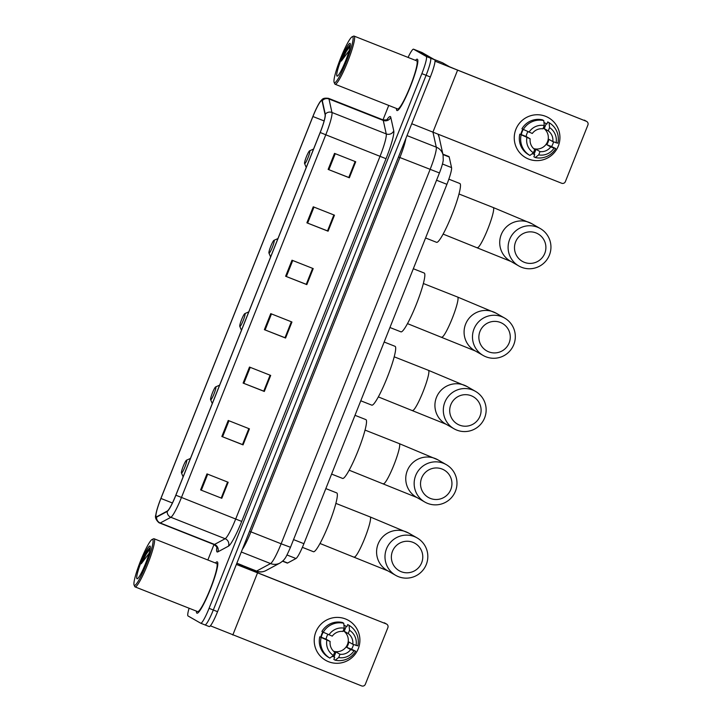 <?xml version="1.0" encoding="UTF-8"?>
<svg xmlns="http://www.w3.org/2000/svg" width="722" height="722" viewBox="0 0 722 722"><rect width="100%" height="100%" fill="white"/><g stroke="black" fill="none" stroke-linecap="round" stroke-linejoin="round"><path stroke-width="1.08" d="M442.875 154.156L448.922 156.539A17.247 2.283 111.6 0 1 449.21 156.999L451.548 167.594A17.247 2.283 111.6 0 1 446.918 184.327L303.908 543.693A17.247 2.283 111.6 0 1 295.975 558.521L287.645 563.007A17.247 2.283 111.6 0 1 287.239 563.07A17.247 2.283 111.6 0 1 287.203 563.052L282.528 561.211M189.101 608.231A17.247 2.283 -68.4 0 0 188.027 615.956L200.698 623.212L204.976 624.909A17.247 2.283 -68.4 0 0 204.976 624.909A17.247 2.283 -68.4 0 0 204.976 624.909L209.218 626.579A17.247 2.283 -68.4 0 0 209.218 626.579A17.247 2.283 -68.4 0 0 217.557 611.687L430.339 76.974A17.247 2.283 -68.4 0 0 434.716 59.809L422.054 52.544A17.247 2.283 -68.4 0 0 422.018 52.526A17.247 2.283 -68.4 0 0 421.973 52.516M217.557 611.687L213.315 610.009A17.247 2.283 -68.4 0 1 204.976 624.909A17.247 2.283 -68.4 0 0 213.315 610.009L426.097 75.305A17.247 2.283 -68.4 0 0 430.474 58.13L417.812 50.874A17.247 2.283 -68.4 0 0 417.776 50.856A17.247 2.283 -68.4 0 0 417.731 50.838M196.916 613.177A27.598 3.646 -68.4 0 0 196.98 613.204A27.598 3.646 -68.4 0 0 210.418 589.116A27.598 3.646 -68.4 0 0 217.322 561.896A27.598 3.646 -68.4 0 0 217.259 561.86A27.598 3.646 -68.4 0 0 215.445 562.998A27.598 3.646 -68.4 0 1 217.259 561.86A27.598 3.646 -68.4 0 1 217.322 561.896A27.598 3.646 -68.4 0 1 210.418 589.116A27.598 3.646 -68.4 0 1 196.98 613.204A27.598 3.646 -68.4 0 1 196.916 613.177A27.598 3.646 -68.4 0 1 196.429 611.128A27.598 3.646 -68.4 0 0 196.916 613.177M396.947 110.52A27.598 3.646 -68.4 0 0 397.01 110.547A27.598 3.646 -68.4 0 0 410.448 86.459A27.598 3.646 -68.4 0 0 417.352 59.231A27.598 3.646 -68.4 0 0 417.289 59.204A27.598 3.646 -68.4 0 0 415.475 60.341A27.598 3.646 -68.4 0 1 417.289 59.204A27.598 3.646 -68.4 0 1 417.352 59.231A27.598 3.646 -68.4 0 1 410.448 86.459A27.598 3.646 -68.4 0 1 397.01 110.547A27.598 3.646 -68.4 0 1 396.947 110.52A27.598 3.646 -68.4 0 1 396.459 108.471A27.598 3.646 -68.4 0 0 396.947 110.52M156.268 516.771A18.402 2.437 111.6 0 1 160.934 498.451L312.924 116.522A18.402 2.437 111.6 0 1 321.813 100.629A18.402 2.437 111.6 0 1 322.129 101.116L325.099 114.627A18.402 2.437 111.6 0 1 320.162 132.469L175.825 495.184A18.402 2.437 111.6 0 1 167.36 511.014L156.737 516.726A18.402 2.437 111.6 0 1 156.304 516.79A18.402 2.437 111.6 0 1 156.268 516.771M156.096 517.196A18.862 2.491 -68.4 0 0 156.584 517.151L167.206 511.438A18.862 2.491 -68.4 0 0 175.879 495.22L320.216 132.496A18.862 2.491 -68.4 0 0 325.279 114.211L322.301 100.701A18.862 2.491 -68.4 0 0 320.153 101.721A18.862 2.491 -68.4 0 0 312.87 116.486L160.88 498.424A18.862 2.491 -68.4 0 0 155.844 514.858A18.862 2.491 -68.4 0 0 156.096 517.196M200.698 623.212A17.247 2.283 -68.4 0 0 200.734 623.23A17.247 2.283 -68.4 0 0 209.073 608.33L213.315 610.009L426.097 75.305A17.247 2.283 -68.4 0 0 430.474 58.13L417.812 50.874A17.247 2.283 -68.4 0 0 417.776 50.856L422.018 52.526M209.073 608.33L421.865 73.626A17.247 2.283 -68.4 0 0 426.242 56.451L413.571 49.195A17.247 2.283 -68.4 0 0 413.535 49.177A17.247 2.283 -68.4 0 0 408.074 57.417M388.743 105.421L383.003 119.852M213.938 544.496A23.005 3.041 -68.4 0 0 213.992 544.523L207.846 560.001M313.258 206.808L334.466 215.183L328.086 231.202L306.886 222.827L313.258 206.808M334.521 153.389L355.72 161.764L349.349 177.783L328.14 169.408L334.521 153.389M249.487 367.056L270.696 375.431L264.315 391.459L243.115 383.084L249.487 367.056M228.233 420.475L249.433 428.85L243.061 444.878L221.853 436.494L228.233 420.475M206.979 473.894L228.179 482.269L221.798 498.288L200.599 489.913L206.979 473.894M292.004 260.218L313.213 268.593L306.832 284.621L285.623 276.246L292.004 260.218M270.75 313.637L291.95 322.012L285.578 338.04L264.369 329.665L270.75 313.637M333.898 214.957L327.553 230.896L306.886 222.827M355.161 161.538L348.816 177.486L328.14 169.408M263.747 391.153L270.1 375.196L263.783 391.153L243.115 383.084M248.873 428.624L242.529 444.572L221.853 436.494M227.61 482.043L221.239 497.972M292.735 260.507L286.354 276.535L306.263 284.315L312.617 268.358L306.272 284.306M285.01 337.734L291.354 321.777L285.046 337.734L264.369 329.665M285.578 338.04L285.046 337.734M306.832 284.621L306.299 284.315M286.354 276.535L285.623 276.246M221.798 498.288L200.599 489.913M243.061 444.878L242.529 444.572M264.315 391.459L263.783 391.153M349.349 177.783L348.816 177.486M328.086 231.202L327.553 230.896M248.837 428.615L242.493 444.572M227.583 482.034L221.239 497.981M333.871 214.948L327.526 230.896M355.125 161.529L348.78 177.486M358.265 648.717A23.005 22.797 -60.2 0 1 328.555 661.713A23.005 22.797 -60.2 0 1 315.857 631.967A23.005 22.797 -60.2 0 1 345.558 618.98A23.005 22.797 -60.2 0 1 358.265 648.717A23.005 22.797 -60.2 0 1 325.622 660.296A23.005 22.797 -60.2 0 1 315.857 631.967A23.005 22.797 -60.2 0 1 348.491 620.388A23.005 22.797 -60.2 0 1 358.265 648.717M210.4 625.812L361.623 685.9A2.879 2.852 119.8 0 0 365.341 684.275L387.867 627.653A2.879 2.852 119.8 0 0 386.288 623.934L255.471 571.905L236.852 563.196L242.529 565.434M236.365 564.423L386.288 623.934M384.284 622.788A2.879 2.852 -60.2 0 1 384.655 622.969L386.649 624.115M343.257 630.64A11.498 11.399 119.8 0 1 344.223 631.272L348.23 633.564A11.498 11.399 -60.2 0 1 352.787 644.25L348.789 641.957A11.498 11.399 119.8 0 1 346.659 647.3L350.657 649.592A11.498 11.399 -60.2 0 1 339.99 654.258L335.992 651.966A11.498 11.399 119.8 0 1 333.862 651.488M328.997 634.855A14.954 14.819 -60.2 0 1 344.232 628.185L342.923 631.47A11.498 11.399 -60.2 0 0 332.255 636.136L323.23 632.219A16.678 16.525 -60.2 0 0 321.254 637.264L319.774 636.795A18.98 18.808 -60.2 0 0 328.537 657.336L329.873 658.094L333.383 655.45L334.692 652.165A11.498 11.399 -60.2 0 1 330.135 641.479L326.127 639.187A11.498 11.399 119.8 0 1 327.905 634.358M343.248 630.667A11.498 11.399 -60.2 0 1 333.6 651.253M353.518 644.538A16.678 16.525 -60.2 0 1 351.542 649.222L355.684 651.217A18.98 18.808 -60.2 0 1 335.179 660.188L338.681 657.543L339.99 654.258M320.821 637.21A16.678 16.525 -60.2 0 1 322.806 631.976M343.934 625.153A16.678 16.525 -60.2 0 1 345.351 625.875L345.748 626.1A16.678 16.525 -60.2 0 1 346.181 626.362L346.849 626.741L347.706 624.575L349.042 625.342A18.98 18.808 -60.2 0 1 357.814 645.874L352.787 644.25M343.934 625.207A16.678 16.525 -60.2 0 1 345.748 626.1M343.744 623.248A18.98 18.808 -60.2 0 0 323.23 632.219L321.895 631.452A18.98 18.808 -60.2 0 1 342.408 622.481L343.744 623.248L344.232 628.185M319.774 636.795L330.135 641.479M329.873 658.094A18.98 18.808 -60.2 0 1 321.1 637.562M333.383 655.45A14.954 14.819 -60.2 0 1 326.867 640.197M348.23 633.564L349.529 630.279L349.042 625.342M349.529 630.279A14.954 14.819 -60.2 0 1 356.045 645.54M332.156 656.379A16.678 16.525 -60.2 0 0 334.033 656.876L334.701 657.264L333.844 659.43L335.179 660.188M350.657 649.592L355.684 651.217M353.924 650.883A14.954 14.819 -60.2 0 1 338.681 657.543M346.659 647.3L351.542 649.222M334.033 656.876L335.992 651.966M321.254 637.264L326.127 639.187M344.223 631.272L346.181 626.362M152.649 539.433A24.728 3.267 -68.4 0 0 152.098 539.451A24.728 3.267 -68.4 0 0 140.465 561.202A24.728 3.267 -68.4 0 0 134.093 585.037A24.728 3.267 -68.4 0 0 134.364 585.371A24.728 3.267 -68.4 0 0 146.376 564.044A24.728 3.267 -68.4 0 0 152.649 539.433M134.093 585.037L134.716 586.508A25.875 3.42 -68.4 0 0 134.996 586.86A25.875 3.42 -68.4 0 0 135.059 586.887A25.875 3.42 -68.4 0 0 147.658 564.315A25.875 3.42 -68.4 0 0 154.129 538.783A25.875 3.42 -68.4 0 0 154.075 538.756A25.875 3.42 -68.4 0 0 153.56 538.802L152.098 539.451M197.557 611.57A25.875 3.42 -68.4 0 0 197.611 611.597A25.875 3.42 -68.4 0 0 210.21 589.017A25.875 3.42 -68.4 0 0 216.681 563.494A25.875 3.42 -68.4 0 0 216.627 563.467A25.875 3.42 -68.4 0 0 216.564 563.449M137 578.746A17.599 2.328 -68.4 0 0 137.388 578.737A17.599 2.328 -68.4 0 0 145.673 563.259A17.599 2.328 -68.4 0 0 150.203 546.301A17.599 2.328 -68.4 0 0 150.014 546.058A17.599 2.328 -68.4 0 0 141.467 561.238A17.599 2.328 -68.4 0 0 137 578.746M150.302 547.664L146.304 552.267L141.277 563.747L149.102 553.323M141.277 563.747L146.259 554.081L150.203 548.567M146.304 552.267L149.635 547.98M421.648 562.781A15.812 15.667 119.8 0 0 412.912 542.33A15.812 15.667 119.8 0 0 392.488 551.265A15.812 15.667 119.8 0 0 401.224 571.707A15.812 15.667 119.8 0 0 421.648 562.781M386.523 548.783A21.561 21.371 -60.2 0 1 417.126 537.926A21.561 21.371 -60.2 0 1 426.287 564.487A21.561 21.371 -60.2 0 1 395.683 575.344A21.561 21.371 -60.2 0 1 386.523 548.783M186.628 460.203A6.904 0.912 -68.4 0 0 186.484 460.203A6.904 0.912 -68.4 0 0 183.235 466.277A6.904 0.912 -68.4 0 0 181.457 472.928A6.904 0.912 -68.4 0 0 181.529 473.018A6.904 0.912 -68.4 0 0 184.877 467.071A6.904 0.912 -68.4 0 0 186.628 460.203M313.402 551.689A31.624 4.179 -68.4 0 0 313.474 551.725A31.624 4.179 -68.4 0 0 328.871 524.127A31.624 4.179 -68.4 0 0 336.777 492.927A31.624 4.179 -68.4 0 0 336.705 492.9A31.624 4.179 -68.4 0 0 336.632 492.873M450.817 489.489A15.812 15.667 119.8 0 0 442.081 469.038A15.812 15.667 119.8 0 0 421.657 477.973A15.812 15.667 119.8 0 0 430.393 498.424A15.812 15.667 119.8 0 0 450.817 489.489M415.692 475.5A21.561 21.371 -60.2 0 1 446.286 464.643A21.561 21.371 -60.2 0 1 455.447 491.204A21.561 21.371 -60.2 0 1 424.843 502.061A21.561 21.371 -60.2 0 1 415.692 475.5M215.797 386.911A6.904 0.912 -68.4 0 0 215.643 386.92A6.904 0.912 -68.4 0 0 212.394 392.985A6.904 0.912 -68.4 0 0 210.616 399.636A6.904 0.912 -68.4 0 0 210.698 399.735A6.904 0.912 -68.4 0 0 214.046 393.779A6.904 0.912 -68.4 0 0 215.797 386.911M342.562 478.397A31.624 4.179 -68.4 0 0 342.634 478.433A31.624 4.179 -68.4 0 0 358.031 450.844A31.624 4.179 -68.4 0 0 365.946 419.644A31.624 4.179 -68.4 0 0 365.873 419.608A31.624 4.179 -68.4 0 0 365.801 419.581M479.977 416.197A15.812 15.667 119.8 0 0 471.249 395.755A15.812 15.667 119.8 0 0 450.826 404.681A15.812 15.667 119.8 0 0 459.553 425.132A15.812 15.667 119.8 0 0 479.977 416.197M444.851 402.208A21.561 21.371 -60.2 0 1 475.455 391.351A21.561 21.371 -60.2 0 1 484.615 417.912A21.561 21.371 -60.2 0 1 454.012 428.769A21.561 21.371 -60.2 0 1 444.851 402.208M244.966 313.619A6.904 0.912 -68.4 0 0 244.812 313.628A6.904 0.912 -68.4 0 0 241.563 319.702A6.904 0.912 -68.4 0 0 239.785 326.353A6.904 0.912 -68.4 0 0 239.857 326.443A6.904 0.912 -68.4 0 0 243.215 320.496A6.904 0.912 -68.4 0 0 244.966 313.619M371.731 405.114A31.624 4.179 -68.4 0 0 371.803 405.15A31.624 4.179 -68.4 0 0 387.2 377.552A31.624 4.179 -68.4 0 0 395.115 346.352A31.624 4.179 -68.4 0 0 395.042 346.316A31.624 4.179 -68.4 0 0 394.961 346.298M509.145 342.914A15.812 15.667 119.8 0 0 500.409 322.463A15.812 15.667 119.8 0 0 479.986 331.398A15.812 15.667 119.8 0 0 488.722 351.84A15.812 15.667 119.8 0 0 509.145 342.914M474.02 328.916A21.561 21.371 -60.2 0 1 504.624 318.059A21.561 21.371 -60.2 0 1 513.775 344.629A21.561 21.371 -60.2 0 1 483.18 355.477A21.561 21.371 -60.2 0 1 474.02 328.916M274.125 240.336A6.904 0.912 -68.4 0 0 273.972 240.336A6.904 0.912 -68.4 0 0 270.723 246.41A6.904 0.912 -68.4 0 0 268.954 253.061A6.904 0.912 -68.4 0 0 269.026 253.151A6.904 0.912 -68.4 0 0 272.375 247.204A6.904 0.912 -68.4 0 0 274.125 240.336M400.89 331.822A31.624 4.179 -68.4 0 0 400.963 331.858A31.624 4.179 -68.4 0 0 416.359 304.26A31.624 4.179 -68.4 0 0 424.274 273.069A31.624 4.179 -68.4 0 0 424.202 273.033A31.624 4.179 -68.4 0 0 424.13 273.006M544.767 253.386A15.812 15.667 119.8 0 0 536.04 232.935A15.812 15.667 119.8 0 0 515.616 241.87A15.812 15.667 119.8 0 0 524.343 262.321A15.812 15.667 119.8 0 0 544.767 253.386M509.651 239.388A21.561 21.371 -60.2 0 1 540.246 228.531A21.561 21.371 -60.2 0 1 549.406 255.101A21.561 21.371 -60.2 0 1 518.802 265.958A21.561 21.371 -60.2 0 1 509.651 239.388M309.756 150.808A6.904 0.912 -68.4 0 0 309.603 150.808A6.904 0.912 -68.4 0 0 306.354 156.882A6.904 0.912 -68.4 0 0 304.576 163.533A6.904 0.912 -68.4 0 0 304.648 163.623A6.904 0.912 -68.4 0 0 308.005 157.676A6.904 0.912 -68.4 0 0 309.756 150.808M436.521 242.294A31.624 4.179 -68.4 0 0 436.593 242.33A31.624 4.179 -68.4 0 0 451.99 214.732A31.624 4.179 -68.4 0 0 459.905 183.541A31.624 4.179 -68.4 0 0 459.833 183.505A31.624 4.179 -68.4 0 0 459.752 183.478M558.296 146.061A23.005 22.797 -60.2 0 1 528.585 159.057A23.005 22.797 -60.2 0 1 515.887 129.31A23.005 22.797 -60.2 0 1 545.597 116.323A23.005 22.797 -60.2 0 1 558.296 146.061A23.005 22.797 -60.2 0 1 525.652 157.64A23.005 22.797 -60.2 0 1 515.887 129.31A23.005 22.797 -60.2 0 1 548.53 117.731A23.005 22.797 -60.2 0 1 558.296 146.061M411.739 123.733L561.653 183.244A2.879 2.852 119.8 0 0 565.371 181.619L587.907 124.996A2.879 2.852 119.8 0 0 586.318 121.278L455.501 69.249L449.535 66.776L442.559 62.778L434.03 59.412M435.023 61.162L586.318 121.278M584.315 120.132A2.879 2.852 -60.2 0 1 584.685 120.312L586.679 121.458M543.287 127.984A11.498 11.399 119.8 0 1 544.262 128.615L548.26 130.908A11.498 11.399 -60.2 0 1 552.817 141.593L548.819 139.301A11.498 11.399 119.8 0 1 546.689 144.644L550.696 146.936A11.498 11.399 -60.2 0 1 540.02 151.602L536.022 149.31A11.498 11.399 119.8 0 1 533.892 148.831M523.242 129.545A16.678 16.525 -60.2 0 0 521.284 134.608L519.804 134.139A18.98 18.808 -60.2 0 0 528.576 154.679L529.903 155.438L533.414 152.793L534.722 149.508A11.498 11.399 -60.2 0 1 530.165 138.823L526.167 136.53A11.498 11.399 119.8 0 1 527.935 131.693M543.278 128.011A11.498 11.399 -60.2 0 1 533.63 148.597M553.548 141.882A16.678 16.525 -60.2 0 1 551.572 146.566L555.723 148.561A18.98 18.808 -60.2 0 1 535.21 157.531L538.72 154.887L540.02 151.602M520.851 134.554A16.678 16.525 -60.2 0 1 522.836 129.319M543.964 122.496A16.678 16.525 -60.2 0 1 545.381 123.218L545.778 123.444A16.678 16.525 -60.2 0 1 546.211 123.706L546.879 124.085L547.745 121.919L549.072 122.686A18.98 18.808 -60.2 0 1 557.844 143.218L552.817 141.593M543.973 122.55A16.678 16.525 -60.2 0 1 545.778 123.444M521.925 128.796A18.98 18.808 -60.2 0 1 542.439 119.825L543.774 120.592L544.262 125.529L542.953 128.814A11.498 11.399 -60.2 0 0 532.285 133.48L521.925 128.796M519.804 134.139L530.165 138.823M529.903 155.438A18.98 18.808 -60.2 0 1 521.14 134.906M523.26 129.563A18.98 18.808 -60.2 0 1 543.774 120.592M533.414 152.793A14.954 14.819 -60.2 0 1 526.898 137.532M529.027 132.198A14.954 14.819 -60.2 0 1 544.262 125.529M548.26 130.908L549.568 127.623L549.072 122.686M549.568 127.623A14.954 14.819 -60.2 0 1 556.075 142.884M532.186 153.723A16.678 16.525 -60.2 0 0 534.072 154.219L534.731 154.607L533.874 156.773L535.21 157.531M550.696 146.936L555.723 148.561M553.954 148.218A14.954 14.819 -60.2 0 1 538.72 154.887M546.689 144.644L551.572 146.566M534.072 154.219L536.022 149.31M521.284 134.608L526.167 136.53M544.262 128.615L546.211 123.706M352.679 36.777A24.728 3.267 -68.4 0 0 352.137 36.795A24.728 3.267 -68.4 0 0 340.495 58.545A24.728 3.267 -68.4 0 0 334.133 82.38A24.728 3.267 -68.4 0 0 334.394 82.714A24.728 3.267 -68.4 0 0 346.407 61.388A24.728 3.267 -68.4 0 0 352.679 36.777M334.133 82.38L334.755 83.851A25.875 3.42 -68.4 0 0 335.035 84.203A25.875 3.42 -68.4 0 0 335.089 84.23A25.875 3.42 -68.4 0 0 347.688 61.659A25.875 3.42 -68.4 0 0 354.159 36.127A25.875 3.42 -68.4 0 0 354.105 36.1A25.875 3.42 -68.4 0 0 353.59 36.145L352.137 36.795M397.587 108.914A25.875 3.42 -68.4 0 0 397.642 108.941A25.875 3.42 -68.4 0 0 410.24 86.36A25.875 3.42 -68.4 0 0 416.72 60.838A25.875 3.42 -68.4 0 0 416.657 60.81A25.875 3.42 -68.4 0 0 416.594 60.792M337.03 76.09A17.599 2.328 -68.4 0 0 337.418 76.081A17.599 2.328 -68.4 0 0 345.703 60.603A17.599 2.328 -68.4 0 0 350.233 43.636A17.599 2.328 -68.4 0 0 350.044 43.401A17.599 2.328 -68.4 0 0 341.497 58.581A17.599 2.328 -68.4 0 0 337.03 76.09M350.332 45.008L346.334 49.61L341.307 61.09L349.132 50.666M341.307 61.09L346.289 51.424L350.233 45.91M346.334 49.61L349.665 45.315M282.699 561.048L287.645 563.007M286.986 554.974L295.975 558.521M293.547 539.596L303.908 543.693M436.557 180.229L446.918 184.327M442.46 164.002L451.548 167.594M442.956 154.535L449.21 156.999M438.073 134.427A11.498 11.182 -12.4 0 1 439.166 137.333L443.082 155.077L443.245 160.085C443.164 161.141 442.613 164.724 439.445 172.955L399.88 157.531L250.922 531.852A23.005 3.041 111.6 0 1 242.321 549.442M422.054 52.544L413.571 49.195M434.716 59.809L426.242 56.451M430.339 76.974L421.865 73.626M256.012 571.129A23.005 3.041 -68.4 0 0 256.066 571.147A23.005 3.041 -68.4 0 0 256.608 571.066L270.56 563.566L241.301 552.005M439.445 172.955L290.488 547.276C287.338 554.496 285.38 558.35 284.63 558.828C284.071 559.938 282.519 561.346 279.955 563.043A11.498 11.263 -118.3 0 1 270.56 563.566A23.005 3.041 -68.4 0 0 281.138 543.783L249.541 531.311M279.955 563.043L266.003 570.542A11.498 11.263 -118.3 0 1 256.608 571.066L242.926 565.66M290.488 547.276L281.138 543.783L430.095 169.462A23.005 3.041 -68.4 0 0 436.268 147.162L407.009 135.601M443.082 155.077A11.498 11.182 -12.4 0 0 436.268 147.162L433.019 132.433M405.881 138.453A23.005 3.041 111.6 0 1 399.88 157.531L398.499 156.99M160.934 498.451L172.414 502.99M386.947 119.671A28.754 3.8 111.6 0 1 390.358 116.576A28.754 3.8 111.6 0 1 390.773 117.316L393.752 130.817A28.754 3.8 111.6 0 1 386.035 158.705L241.699 521.419A28.754 3.8 111.6 0 1 228.477 546.148L217.854 551.861A28.754 3.8 111.6 0 1 216.871 547.393M322.301 100.701A5.749 5.596 -12.4 0 1 328.979 98.977L383.265 120.421A23.005 3.041 -68.4 0 0 382.931 119.825A23.005 3.041 -68.4 0 0 382.877 119.807C386.099 120.078 387.669 119.897 387.579 119.265L387.1 119.825M320.216 132.496L325.784 134.788L181.448 497.503A23.005 3.041 111.6 0 1 170.87 517.286L160.248 522.99A23.005 3.041 111.6 0 1 159.706 523.08A23.005 3.041 111.6 0 1 159.652 523.053M155.844 514.858C154.833 517.232 155.853 519.849 158.921 522.701L213.992 544.523A23.005 3.041 -68.4 0 0 214.524 544.433L225.147 538.729A23.005 3.041 -68.4 0 0 235.724 518.947L380.07 156.223A23.005 3.041 -68.4 0 0 386.243 133.922L383.265 120.421A5.749 5.596 167.6 0 0 390.773 117.316M156.584 517.151A5.749 5.632 -118.3 0 0 160.248 522.99L214.524 544.433A5.749 5.632 61.7 0 1 217.854 551.861M241.699 521.419L175.879 495.22M325.279 114.211A5.749 5.596 -12.4 0 1 331.958 112.479A23.005 3.041 111.6 0 1 325.784 134.788L386.035 158.705M228.477 546.148A5.749 5.632 61.7 0 0 225.147 538.729L170.87 517.286A5.749 5.632 -118.3 0 1 167.206 511.438M320.153 101.721C322.319 99.681 322.003 97.524 328.591 98.363A23.005 3.041 111.6 0 1 328.979 98.977L331.958 112.479L386.243 133.922A5.749 5.596 167.6 0 0 393.752 130.817M312.924 116.522L324.106 120.935M271.472 313.926L265.1 329.954M250.218 367.345L243.837 383.364M228.964 420.764L222.584 436.783M207.701 474.183L201.33 490.202M313.989 207.088L307.617 223.116M335.252 153.678L328.871 169.697M257.465 573.051L232.809 635.017M370.07 516.898A21.561 2.852 111.6 0 1 370.115 516.916L408.724 533.116A21.561 21.371 119.8 0 0 378.12 543.973A21.561 21.371 119.8 0 0 387.281 570.533L395.683 575.344M335.856 503.378L370.115 516.916A21.561 2.852 111.6 0 1 370.169 516.934A21.561 2.852 111.6 0 1 364.7 538.404A21.561 2.852 111.6 0 1 354.276 557.023A21.561 2.852 111.6 0 1 354.222 556.996M399.23 443.606A21.561 2.852 111.6 0 1 399.284 443.624L437.893 459.824A21.561 21.371 119.8 0 0 407.289 470.681A21.561 21.371 119.8 0 0 416.45 497.241L424.843 502.061M365.025 430.086L399.284 443.624A21.561 2.852 111.6 0 1 399.338 443.651A21.561 2.852 111.6 0 1 393.86 465.112A21.561 2.852 111.6 0 1 383.436 483.731A21.561 2.852 111.6 0 1 383.391 483.713M428.399 370.323A21.561 2.852 111.6 0 1 428.453 370.332L467.053 386.541A21.561 21.371 119.8 0 0 436.458 397.398A21.561 21.371 119.8 0 0 445.609 423.958L454.012 428.769M394.185 356.803L428.453 370.332A21.561 2.852 111.6 0 1 428.498 370.359A21.561 2.852 111.6 0 1 423.029 391.82A21.561 2.852 111.6 0 1 412.605 410.448A21.561 2.852 111.6 0 1 412.56 410.421M457.558 297.031A21.561 2.852 111.6 0 1 457.613 297.049L496.222 313.249A21.561 21.371 119.8 0 0 465.618 324.106A21.561 21.371 119.8 0 0 474.778 350.666L483.18 355.477M423.354 283.511L457.613 297.049A21.561 2.852 111.6 0 1 457.667 297.067A21.561 2.852 111.6 0 1 452.189 318.537A21.561 2.852 111.6 0 1 441.774 337.156A21.561 2.852 111.6 0 1 441.72 337.138M493.189 207.503A21.561 2.852 111.6 0 1 493.243 207.521L531.843 223.721A21.561 21.371 119.8 0 0 501.248 234.578A21.561 21.371 119.8 0 0 510.409 261.138L518.802 265.958M458.984 193.983L493.243 207.521A21.561 2.852 111.6 0 1 493.288 207.548A21.561 2.852 111.6 0 1 487.819 229.009A21.561 2.852 111.6 0 1 477.395 247.628A21.561 2.852 111.6 0 1 477.35 247.61M457.495 70.395L432.839 132.361M438.146 134.454L439.166 137.333M266.003 570.542L264.793 571.111C261.896 572.239 258.981 572.257 256.066 571.147L244.596 566.626M413.535 49.177L417.776 50.856M328.591 98.363L382.877 119.807M217.051 548.124C217.548 547.718 216.519 546.518 213.992 544.523M216.627 563.467L154.075 538.756M197.611 611.597L135.059 586.887M387.894 570.867L320.017 543.486M408.724 533.116L417.126 537.926M181.457 472.928L183.117 476.854M186.484 460.203L190.446 458.443M336.705 492.9L325.83 488.595M313.474 551.725L302.392 547.348M417.063 497.575L349.177 470.202M437.893 459.824L446.286 464.643M210.616 399.636L212.286 403.571M215.643 386.92L219.605 385.151M365.873 419.608L354.998 415.312M342.634 478.433L331.606 474.083M446.223 424.292L378.346 396.91M467.053 386.541L475.455 391.351M239.785 326.353L241.446 330.279M244.812 313.628L248.774 311.868M395.042 346.316L384.158 342.02M371.803 405.15L360.774 400.791M475.392 351L407.506 323.627M496.222 313.249L504.624 318.059M268.954 253.061L270.615 256.987M273.972 240.336L277.943 238.576M424.202 273.033L413.327 268.737M400.963 331.858L389.943 327.508M511.014 261.472L443.137 234.099M531.843 223.721L540.246 228.531M304.576 163.533L306.236 167.459M309.603 150.808L313.565 149.048M459.833 183.505L448.84 179.164M436.593 242.33L425.565 237.98M442.55 62.778L434.021 59.403M416.657 60.81L354.105 36.1M397.642 108.941L335.089 84.23"/></g></svg>
